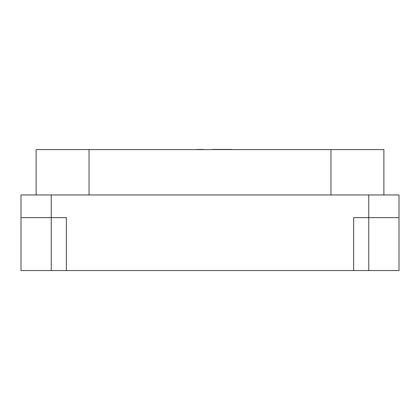 <?xml version="1.0" encoding="UTF-8"?>
<svg xmlns="http://www.w3.org/2000/svg" width="420" height="420" viewBox="0 0 420 420"><rect width="100%" height="100%" fill="white"/><g stroke="black" fill="none" stroke-linecap="round" stroke-linejoin="round"><path stroke-width="0.63" d="M231.546 149.447L228.638 149.447M51.24 194.953L21 194.953L21 217.634L66.36 217.634L66.36 270.554L66.36 217.634L21 217.634L21 270.554L51.24 270.554L51.24 194.953L399 194.953L399 217.634L368.76 217.634L368.76 270.554L353.64 270.554L353.64 217.634L399 217.634L399 270.554L368.76 270.554M368.76 194.953L368.76 217.634L353.64 217.634L353.64 270.554L51.24 270.554M212.163 149.447L228.249 149.447M225.094 149.52L232.517 149.52L225.094 149.52M196.655 149.447L203.653 149.447M383.88 194.953L383.88 149.594L36.12 149.594L36.12 194.953M89.04 194.953L89.04 149.594M330.96 149.594L330.96 194.953"/></g></svg>
